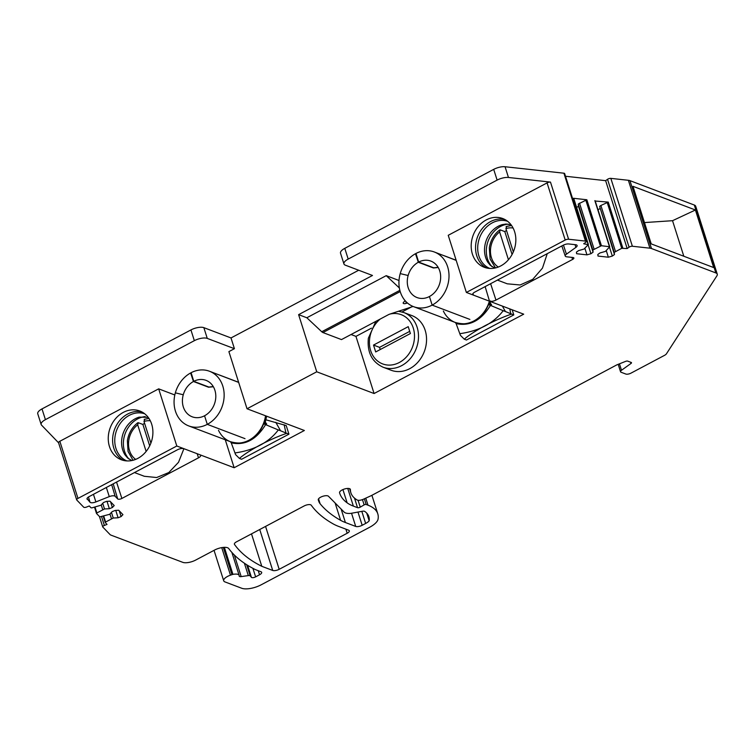 <?xml version="1.0" encoding="UTF-8"?>
<svg xmlns="http://www.w3.org/2000/svg" width="755" height="755" viewBox="0 0 755 755"><rect width="100%" height="100%" fill="white"/><g stroke="black" fill="none" stroke-linecap="round" stroke-linejoin="round"><path stroke-width="1.13" d="M150.887 443.138L143.997 421.441L144.677 419.393M146.14 451.433L137.684 424.782L138.363 422.743L142.893 424.452A24.122 20.111 110.8 0 1 144.592 423.291M133.059 460.267L128.057 451.481L127.387 440.656C128.605 433.21 132.068 427.255 137.759 422.772L138.363 422.743M149.688 445.875L142.893 424.452M513.324 251.896L505.925 228.586L506.605 226.538M508.436 259.739L499.621 231.936L500.291 229.888L504.821 231.606A24.122 20.111 110.8 0 1 506.52 230.445M495.497 267.921L490.099 258.993L489.315 247.81C490.533 240.364 493.997 234.399 499.687 229.926L500.291 229.888M512.079 254.463L504.821 231.606M373.508 345.073L375.688 351.943L410.409 333.531L408.228 326.66L373.508 345.073L379.548 347.357L409.72 331.36M379.548 347.357L380.237 349.537M115.553 456.228A26.066 21.744 -69.2 0 0 121.338 459.757A26.066 21.744 -69.2 0 0 149.226 446.771A26.066 21.744 -69.2 0 0 145.602 414.542A26.066 21.744 -69.2 0 0 139.817 411.003A26.066 21.744 -69.2 0 0 111.929 423.989A26.066 21.744 -69.2 0 0 115.553 456.228M59.843 441.269L158.673 388.853L176.802 446.007L77.973 498.413L59.843 441.269A2.926 1.114 -17.6 0 0 58.56 442.732A2.926 1.114 -17.6 0 0 58.673 442.911M110.551 501.782L112.372 507.511L114.203 505.567L109.975 501.188L106.455 501.367L103.444 502.566L100.925 505.237L91.95 507.851L91.062 507.813L89.288 505.973L86.617 507.039A2.435 0.925 162.4 0 1 83.682 507.19L76.802 500.055A2.926 1.114 -17.6 0 1 76.689 499.876A2.926 1.114 -17.6 0 1 77.973 498.413M575.017 244.658L575.914 247.366A4.87 1.85 162.4 0 0 577.103 245.498A4.87 1.85 162.4 0 0 575.621 244.724L568.741 243.959A4.87 1.85 162.4 0 0 563.07 245.281L474.838 292.072A4.87 1.85 162.4 0 0 472.705 294.478A4.87 1.85 162.4 0 0 473.404 295.111L523.706 314.174L374.084 393.525L316.741 371.79L298.612 314.646L372.489 275.471L345.328 265.175A9.749 3.7 162.4 0 1 343.931 263.939A9.749 3.7 162.4 0 1 348.187 259.088L497.111 180.105A9.749 3.7 162.4 0 1 508.464 177.482L550.48 182.097A2.926 1.114 -17.6 0 0 547.073 182.889L448.234 235.296L466.363 292.44L565.202 240.033L547.073 182.889M197.178 453.727L198.508 457.813A4.87 1.85 162.4 0 0 200.641 455.378A4.87 1.85 162.4 0 0 199.943 454.774L234.144 467.732L304.369 430.492L247.027 408.766L316.741 371.79M198.508 457.813L121.876 498.451L116.534 482.077M113.212 483.842L117.695 498.951A2.926 1.114 162.4 0 0 121.876 498.451M117.695 498.951L115.147 496.299A4.87 1.85 162.4 0 0 109.277 496.611L95.885 501.933L93.45 494.327M88.467 497.007L90.015 502.245A4.87 1.85 162.4 0 0 95.885 501.933M90.015 502.245L87.004 498.649M176.802 446.007L183.843 448.668A4.87 1.85 162.4 0 0 177.387 449.81L89.156 496.601A4.87 1.85 162.4 0 0 87.023 499.017A4.87 1.85 162.4 0 0 87.212 499.329M112.372 507.511L109.362 508.71L104.511 508.964L96.876 512.966L96.527 513.485L99.792 516.882L109.654 514.306L112.174 511.635L115.185 510.437L118.705 510.248L122.933 514.636L121.102 516.58L118.091 517.77L113.25 518.034L105.606 522.026L105.256 522.554L107.031 524.395L104.36 525.461A2.435 0.925 162.4 0 0 102.737 526.924A2.435 0.925 162.4 0 0 102.831 527.075L109.985 534.502A9.749 3.7 162.4 0 0 111.013 535.144L182.786 562.343A9.749 3.7 162.4 0 0 195.705 560.059L214.637 550.027A9.749 3.7 162.4 0 1 228.737 548.555A312.844 118.856 162.4 0 0 255.483 569.657L260.975 571.743A4.87 1.85 162.4 0 1 261.674 572.356A4.87 1.85 162.4 0 1 259.541 574.781L255.624 576.867L252.916 568.345M247.593 565.297L251.415 577.33A2.926 1.114 162.4 0 0 255.624 576.867M251.415 577.33L250.198 575.886A2.926 1.114 162.4 0 0 248.32 575.593L241.175 576.603L234.324 554.991M231.87 552.405L239.156 575.395A7.795 2.963 162.4 0 1 239.193 575.952A2.926 1.114 162.4 0 0 239.212 576.159A2.926 1.114 162.4 0 0 241.175 576.603M239.156 575.395A7.795 2.963 162.4 0 0 232.936 574.385A2.926 1.114 162.4 0 0 231.955 574.649L230.473 575.168A8.767 3.331 162.4 0 0 223.706 580.803A8.767 3.331 162.4 0 0 224.971 581.916L241.723 588.258A14.619 5.559 162.4 0 0 261.098 584.842L369.45 527.377A19.488 7.408 162.4 0 0 378.047 519.204A68.224 25.915 162.4 0 0 377.793 513.844A68.224 25.915 162.4 0 0 367.996 505.189L366.166 504.491A1.463 0.557 162.4 0 0 364.127 504.887L360.258 507.152A1.954 0.736 162.4 0 1 357.54 507.681L353.359 506.095A80.889 30.729 162.4 0 1 347.13 502.839A111.749 42.459 162.4 0 1 339.684 493.157A111.749 42.459 162.4 0 1 339.637 492.977A5.681 2.161 162.4 0 1 339.571 492.826A5.681 2.161 162.4 0 1 343.723 489.259A5.681 2.161 162.4 0 1 350.112 488.976A4.87 1.85 162.4 0 1 350.358 489.334A4.87 1.85 162.4 0 1 350.395 489.561A71.149 27.029 162.4 0 0 350.886 492.826A71.149 27.029 162.4 0 0 357.153 499.989A4.87 1.85 162.4 0 0 363.315 499.263L371.233 495.658L616.797 364.882L625.593 361.381A1.954 0.736 162.4 0 1 627.735 361.135L631.218 362.457A1.954 0.736 162.4 0 1 631.501 362.702A1.954 0.736 162.4 0 1 631.02 363.438L621.497 370.271A3.898 1.482 162.4 0 0 620.544 371.753A3.898 1.482 162.4 0 0 621.101 372.253L625.829 374.046A3.898 1.482 162.4 0 0 631.001 373.13L664.513 355.36A4.87 1.85 162.4 0 0 666.448 353.802L716.863 275.905A9.749 3.7 162.4 0 0 717.25 274.159A9.749 3.7 162.4 0 0 715.853 272.923L651.48 248.527A9.749 3.7 162.4 0 0 649.904 248.178L632.379 246.253A2.435 0.925 162.4 0 0 629.075 247.196L627.178 248.555L621.733 248.32L614.211 252.359L614.457 254.548L612.324 256.077L608.36 257.21L598.007 256.068L597.828 254.482L599.961 252.953L605.416 251.396L609.738 246.762L601.433 245.724L592.826 250.009L593.062 252.189L590.929 253.727L586.965 254.86L576.612 253.718L576.442 252.132L578.575 250.603L584.021 249.046L588.268 244.639L583.7 243.78L585.597 242.421A2.435 0.925 162.4 0 0 586.191 241.487A2.435 0.925 162.4 0 0 585.455 241.09L568.6 239.241A2.926 1.114 162.4 0 0 565.202 240.033M472.941 293.553L473.404 295.111L466.363 292.44M575.914 247.366L566.439 254.171A4.87 1.85 162.4 0 0 565.25 256.039A4.87 1.85 162.4 0 0 566.731 256.813L572.979 257.502A2.926 1.114 162.4 0 1 573.866 257.974A2.926 1.114 162.4 0 1 572.592 259.437L495.959 300.075L490.618 283.701M485.135 286.607L489.504 301.217A4.87 1.85 162.4 0 0 495.959 300.075M365.656 523.451A9.749 3.7 162.4 0 0 369.176 520.818A58.862 22.367 162.4 0 0 368.874 516.675A58.862 22.367 162.4 0 0 364.693 511.39A3.218 1.217 162.4 0 0 362.542 511.229L351.311 513.287A3.058 1.161 162.4 0 1 350.471 513.409A12.524 4.756 162.4 0 1 344.176 512.135L328.472 496.262A5.455 2.076 162.4 0 0 322.357 496.45A5.455 2.076 162.4 0 0 318.28 499.914A5.455 2.076 162.4 0 0 318.289 499.933L318.836 501.499A48.726 18.516 162.4 0 0 320.111 503.745A305.633 116.119 162.4 0 0 340.618 520.327A97.461 37.023 162.4 0 0 345.403 522.526L355.718 526.433A4.87 1.85 162.4 0 0 362.173 525.291L365.656 523.451L361.815 511.352M333.257 523.942A105.256 39.987 162.4 0 0 338.514 526.367L348.621 530.199A4.87 1.85 162.4 0 1 349.32 530.822A4.87 1.85 162.4 0 1 347.187 533.247L279.18 569.308A4.87 1.85 162.4 0 1 272.715 570.45L261.796 566.307A312.844 118.856 162.4 0 1 234.494 544.44A4.87 1.85 162.4 0 1 234.39 544.242A4.87 1.85 162.4 0 1 236.523 541.816L304.18 505.935A4.87 1.85 162.4 0 1 311.239 505.208A305.633 116.119 162.4 0 0 333.257 523.942M41.157 424.499L37.75 413.759A9.749 3.7 162.4 0 1 42.006 408.908L190.93 329.935A9.749 3.7 162.4 0 1 203.85 327.651L231.011 337.947L234.418 348.687L207.257 338.4A9.749 3.7 162.4 0 0 194.337 340.675L45.413 419.648A9.749 3.7 162.4 0 0 41.157 424.499A9.749 3.7 162.4 0 0 41.525 425.103L58.597 442.826M231.011 337.947L358.691 270.233M247.027 408.766L228.897 351.622L234.418 348.687M399.357 287.966L386.23 275.65L306.832 317.761L298.612 314.646M374.084 393.525L355.954 336.381L351.047 334.512M306.832 317.761L321.743 331.747A4.87 1.954 62.1 0 0 322.932 332.559L341.486 339.59L388.23 314.797A4.87 1.85 162.4 0 1 390.061 314.023L413.07 306.464M134.484 472.564L144.309 476.282L156.625 477.528L168.809 472.545L178.52 462.277L183.909 448.697M107.021 501.339L109.362 508.71M102.727 503.33L104.511 508.964M101.227 504.925L102.727 509.672M119.281 510.842L121.102 516.58M115.751 510.408L118.091 517.77M111.457 512.39L113.25 518.034M109.956 513.985L111.466 518.742M717.25 274.159L695.714 206.275A9.749 3.7 162.4 0 0 694.317 205.039L629.944 180.643A9.749 3.7 162.4 0 0 628.368 180.294L649.904 248.178M713.673 267.563L651.225 243.893L632.964 186.325L695.412 209.994L713.673 267.563M565.504 176.255L605.642 180.671L607.539 179.312A2.435 0.925 162.4 0 1 610.842 178.369L628.368 180.294M605.642 180.671L627.178 248.555M595.072 201.019L608.247 202.104L600.895 205.483L615.476 251.453M576.65 207.531L578.481 206.219L578.236 204.039L586.852 199.754L573.46 198.282L588.051 244.252M600.895 205.483L599.63 206.389L614.211 252.359M599.63 206.389L614.457 254.548M599.866 208.569L598.035 209.89M609.502 247.178L612.324 256.077M606.312 250.754L608.36 257.21M579.5 203.133L594.091 249.103M578.236 204.039L592.826 250.009M578.481 206.219L593.062 252.189M588.107 244.828L590.929 253.727M584.917 248.404L586.965 254.86M586.191 241.487L564.665 173.603A2.435 0.925 162.4 0 0 563.919 173.206L585.455 241.09M343.931 263.939L340.524 253.199A9.749 3.7 162.4 0 1 344.78 248.338L493.704 169.365A9.749 3.7 162.4 0 1 505.057 166.742L563.919 173.206M515.533 244.11A26.066 21.744 -69.2 0 0 502.745 218.535A26.066 21.744 -69.2 0 0 471.498 241.713A26.066 21.744 -69.2 0 0 484.276 267.289A26.066 21.744 -69.2 0 0 515.533 244.11M497.422 280.086L507.247 283.814L520.12 284.975L532.737 279.359L542.458 268.138L547.252 253.671M366.732 513.117L369.176 520.818M251.5 533.87L261.796 566.307M355.954 336.381L371.479 328.151M402.037 311.947L411.23 307.068M407.426 302.972L406.379 303.321L405.756 301.377M405.124 300.669L403.472 302.415A2.926 1.114 162.4 0 0 403.179 303.17A2.926 1.114 162.4 0 0 406.379 303.321M183.843 448.668L199.943 454.774M695.412 209.994L672.535 220.696L644.468 222.574M683.813 256.247L672.535 220.696M174.82 394.978L158.673 388.853M234.144 467.732L225.273 439.759M386.23 275.65L399.008 280.492M245.007 438.655L207.285 424.357L245.007 438.655M190.619 372.97L193.45 381.502A19.488 16.251 -69.2 0 0 183.267 394.761A19.488 16.251 -69.2 0 0 192.204 416.807A19.488 16.251 -69.2 0 0 204.558 415.769L207.285 424.357A29.237 24.377 110.8 0 1 188.75 425.924A29.237 24.377 110.8 0 1 175.349 392.845A29.237 24.377 110.8 0 1 190.619 372.97L191.27 373.215M219.545 375.065L238.646 382.36M193.45 381.502L208.54 387.221L213.372 386.749M238.665 382.407L209.465 371.243A29.237 24.377 -69.2 0 0 191.109 372.706L193.78 381.332L208.871 387.051L213.259 386.56M193.78 381.332A19.488 16.251 -69.2 0 1 206.011 380.35A19.488 16.251 -69.2 0 1 214.892 390.212A19.488 16.251 -69.2 0 1 204.558 415.769L207.285 424.357A29.237 24.377 -69.2 0 0 222.782 386.031A29.237 24.377 -69.2 0 0 209.465 371.243M265.59 424.64C256.36 439.712 244.913 445.78 231.256 442.845L234.956 452.943C254.303 450.188 268.761 442.515 278.331 429.935L264.382 424.14A29.237 24.377 -69.2 0 0 266.553 416.165A29.237 24.377 -69.2 0 1 265.713 420.195C265.09 422.366 265.411 423.621 266.666 423.961L265.836 423.659M265.817 419.78L286.211 425.565L288.939 434.163L241.6 459.266L239.439 458.445C243.44 454.821 250.415 450.291 260.362 444.855C270.658 439.552 279.463 435.711 286.777 433.342L288.939 434.163M275.792 422.3L280.53 430.756L286.777 433.342M265.43 422.366L266.666 423.961L264.382 424.14M278.331 429.935L280.53 430.756M263.561 424.093C256.492 440.061 245.432 445.931 230.369 441.694L231.256 442.845M218.488 430.284A29.237 24.377 -69.2 0 0 230.492 441.741A29.237 24.377 -69.2 0 0 265.543 415.779M234.956 452.943L235.569 454.595L239.439 458.445M469.874 319.412L432.153 305.114L469.874 319.412M415.486 253.718L418.317 262.259A19.488 16.251 -69.2 0 0 408.134 275.509A19.488 16.251 -69.2 0 0 417.062 297.564A19.488 16.251 -69.2 0 0 429.425 296.517L432.153 305.114A29.237 24.377 110.8 0 1 413.608 306.672A29.237 24.377 110.8 0 1 400.216 273.603A29.237 24.377 110.8 0 1 415.486 253.718L416.137 253.963M444.412 255.813L456.171 260.324M418.317 262.259L433.398 267.978L438.23 267.506M456.19 260.381L434.333 251.991A29.237 24.377 -69.2 0 0 415.977 253.453L418.638 262.079L433.729 267.798L438.117 267.308M418.638 262.079A19.488 16.251 -69.2 0 1 430.878 261.107A19.488 16.251 -69.2 0 1 439.75 270.96A19.488 16.251 -69.2 0 1 429.425 296.517L432.153 305.114A29.237 24.377 -69.2 0 0 447.639 266.779A29.237 24.377 -69.2 0 0 434.333 251.991M490.457 305.388C481.228 320.46 469.78 326.537 456.124 323.602L459.814 333.691C479.161 330.935 493.628 323.272 503.198 310.692L489.249 304.888A29.237 24.377 -69.2 0 0 490.401 301.556M512.183 309.805L513.796 314.911L466.458 340.014L464.297 339.193C468.298 335.569 475.282 331.039 485.229 325.603C495.525 320.299 504.331 316.468 511.635 314.089L513.796 314.911M502.368 306.086L505.388 311.513L511.635 314.089M490.571 300.952C489.948 303.123 490.269 304.378 491.533 304.718L490.703 304.416M490.297 303.114L491.533 304.718L489.249 304.888M503.198 310.692L505.388 311.513M488.419 304.841C481.35 320.818 470.289 326.679 455.237 322.442L456.124 323.602M443.355 311.032A29.237 24.377 -69.2 0 0 455.359 322.498A29.237 24.377 -69.2 0 0 489.391 301.169M459.814 333.691L460.437 335.352L464.297 339.193M143.997 421.441A21.197 17.676 110.8 0 1 150.292 420.761M135.655 459.399A21.197 17.676 110.8 0 1 128.765 440.505A21.197 17.676 110.8 0 1 137.684 424.782M505.925 228.586A21.197 17.676 110.8 0 1 513.089 228.019M498.3 267.043A21.197 17.676 110.8 0 1 490.703 247.659A21.197 17.676 110.8 0 1 499.621 231.936M398.461 311.268L403.831 312.532A29.237 24.377 110.8 0 1 418.157 341.222A29.237 24.377 110.8 0 1 383.106 367.213C371.97 362.051 367.043 352.396 368.355 338.24L375.877 321.347M389.967 314.061A26.312 21.942 110.8 0 1 414.184 340.514A26.312 21.942 110.8 0 1 388.202 365.08A26.312 21.942 110.8 0 1 369.733 338.089A26.312 21.942 110.8 0 1 380.227 319.044M403.831 312.532L411.881 315.581A29.237 24.377 110.8 0 1 426.207 344.271A29.237 24.377 110.8 0 1 391.156 370.261L383.106 367.213M145.186 416.6A24.613 20.517 -69.2 0 0 125.264 433.37A24.613 20.517 -69.2 0 0 129.067 459.134M148.188 417.355L139.241 417.119A23.782 19.828 -69.2 0 0 124.953 454.803L127.671 458.04L131.814 460.55M144.705 413.787A25.217 21.027 -69.2 0 0 118.139 426.886A25.217 21.027 -69.2 0 0 121.819 457.728A25.217 21.027 -69.2 0 0 126.84 460.918M141.94 411.966A26.066 21.744 -69.2 0 0 115.647 426.886A26.066 21.744 -69.2 0 0 119.903 457.879A26.066 21.744 -69.2 0 0 123.565 460.446M203.85 327.651L207.257 338.4M190.93 329.935L194.337 340.675M42.006 408.908L45.413 419.648M115.147 496.299L111.683 484.653M109.277 496.611L106.342 487.485M96.489 513.428L94.507 507.171L96.489 513.353M105.219 522.488L103.237 516.231L105.219 522.422M94.998 507.039L96.876 512.966M103.728 516.109L105.606 522.026M101.576 516.675L104.36 525.461M258.248 570.705L259.541 574.781M250.198 575.886L246.649 564.702M244.393 563.221L248.32 575.593M224.358 547.337L232.936 574.385M223.31 547.403L231.955 574.649M221.734 547.62L230.473 575.168M365.76 498.149L367.996 505.189M364.354 498.791L366.166 504.491M362.457 499.612L364.127 504.887M358.078 500.282L360.258 507.152M354.501 498.111L357.54 507.681M347.753 488.428L353.359 506.095M342.921 489.58L347.13 502.839M630.633 362.23L631.02 363.438M619.449 363.825L621.497 370.271M694.317 205.039L715.853 272.923M629.944 180.643L651.48 248.527M610.842 178.369L632.379 246.253M607.539 179.312L629.075 247.196M594.855 200.632L609.436 246.611M608.247 202.104L622.828 248.074M586.852 199.754L601.433 245.724M607.152 202.349L621.733 248.32M585.757 199.999L600.348 245.97M568.6 239.241L550.48 182.097M505.057 166.742L508.464 177.482M566.439 254.171L563.438 245.092M571.922 257.389L572.592 259.437M357.964 512.022L362.173 525.291M351.537 513.24L355.718 526.433M341.137 509.068L345.403 522.526M335.116 502.981L340.618 520.327M318.553 498.847L320.111 503.745M318.242 499.631L318.836 501.499M345.894 529.17L347.187 533.247M265.571 526.414L279.18 569.308M259.729 529.51L272.715 570.45M400.207 291.572L322.932 332.559M399.857 290.326L321.743 331.747M493.704 169.365L497.111 180.105M486.503 267.978A26.066 21.744 110.8 0 1 475.848 243.365A26.066 21.744 110.8 0 1 504.878 219.497M344.78 248.338L348.187 259.088M489.778 268.45A25.217 21.027 110.8 0 1 478 243.941A25.217 21.027 110.8 0 1 507.643 221.309M494.752 268.082L490.344 265.335L487.89 262.334A23.782 19.828 110.8 0 1 484.795 246.13A23.782 19.828 110.8 0 1 502.179 224.65L506.067 224.027L511.126 224.886M491.996 266.666A24.613 20.517 110.8 0 1 486.598 247.036A24.613 20.517 110.8 0 1 508.124 224.122M183.267 394.761L175.349 392.845M284.173 424.791L285.918 432.964M408.134 275.509L400.216 273.603M509.767 308.889L510.776 313.721M148.924 418.402L144.205 419.355M511.579 225.509L506.133 226.509M76.689 499.876L58.56 442.732M99.433 516.505L102.737 526.924M214.043 550.338L223.706 580.803M371.904 495.299L377.793 513.844M349.565 488.664L350.886 492.826M618.185 364.325L620.544 371.753M595.157 200.792L609.738 246.762M573.762 198.442L588.343 244.412M565.25 256.039L561.833 245.932M188.75 425.924L231.502 442.128M219.733 375.131L238.627 382.294M413.608 306.672L456.369 322.876M444.601 255.879L456.152 260.267"/></g></svg>
